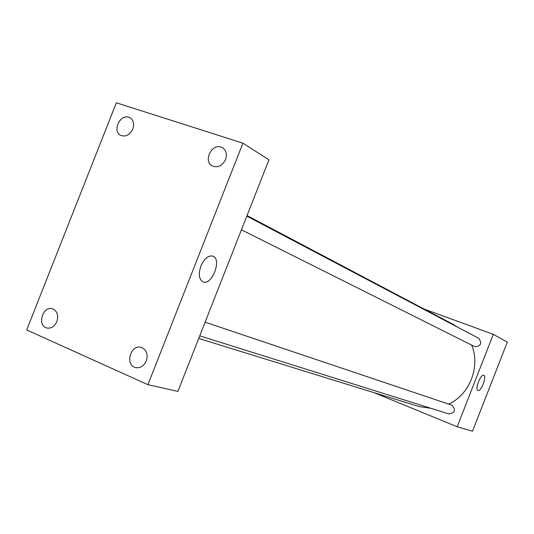 <?xml version="1.0" encoding="UTF-8"?>
<svg xmlns="http://www.w3.org/2000/svg" width="534" height="534" viewBox="0 0 534 534"><rect width="100%" height="100%" fill="white"/><g stroke="black" fill="none" stroke-linecap="round" stroke-linejoin="round"><path stroke-width="0.8" d="M424.17 309.066L493.296 334.324L507.3 342.127L472.517 431.205L457.184 426.773L373.867 392.597M198.721 338.449L419.01 406.554L430.905 408.303M448.72 404.111C469.773 394.546 480.747 366.237 471.615 345.091M457.852 327.309L453.079 324.325L247.035 215.549M493.296 334.324L457.184 426.773M199.743 335.839L448.94 413.957C455.061 412.869 456.083 409.958 451.991 405.219L205.109 322.189M246.808 216.116L478.724 338.302C482.262 343.262 480.974 346.059 474.866 346.693L241.428 229.8M483.844 375.282C487.108 376.31 480.954 392.063 477.91 390.474C474.579 389.626 480.727 373.7 483.791 375.262L483.844 375.282M268.949 159.799L177.895 391.409L147.911 384.687L26.7 329.965L116.345 102.795L242.917 143.179L268.949 159.799M242.917 143.179L147.911 384.687M200.897 266.072C204.235 258.736 208.147 255.399 212.619 256.066C222.338 258.536 212.078 286.004 202.993 281.865C198.948 279.402 198.254 274.142 200.897 266.072M146.296 360.957C148.138 354.823 146.75 350.411 142.151 347.721L141.176 347.38C130.456 343.956 124.656 365.376 135.716 367.592C140.362 368.273 143.893 366.064 146.296 360.957M225.555 159.532C227.23 154.393 226.256 150.495 222.631 147.825L221.103 147.124C211.557 143.479 203.1 161.315 212.178 165.92C217.745 168.07 222.204 165.94 225.555 159.532M132.812 128.994C134.455 123.955 133.547 120.21 130.096 117.767L128.901 117.233C120.063 113.842 112.06 131.257 120.577 135.329C125.63 137.145 129.709 135.035 132.812 128.994M56.858 321.581C58.64 315.721 57.432 311.556 53.226 309.073L52.472 308.799C42.74 305.488 36.766 325.8 46.838 328.003C51.171 328.697 54.508 326.554 56.858 321.581"/></g></svg>
